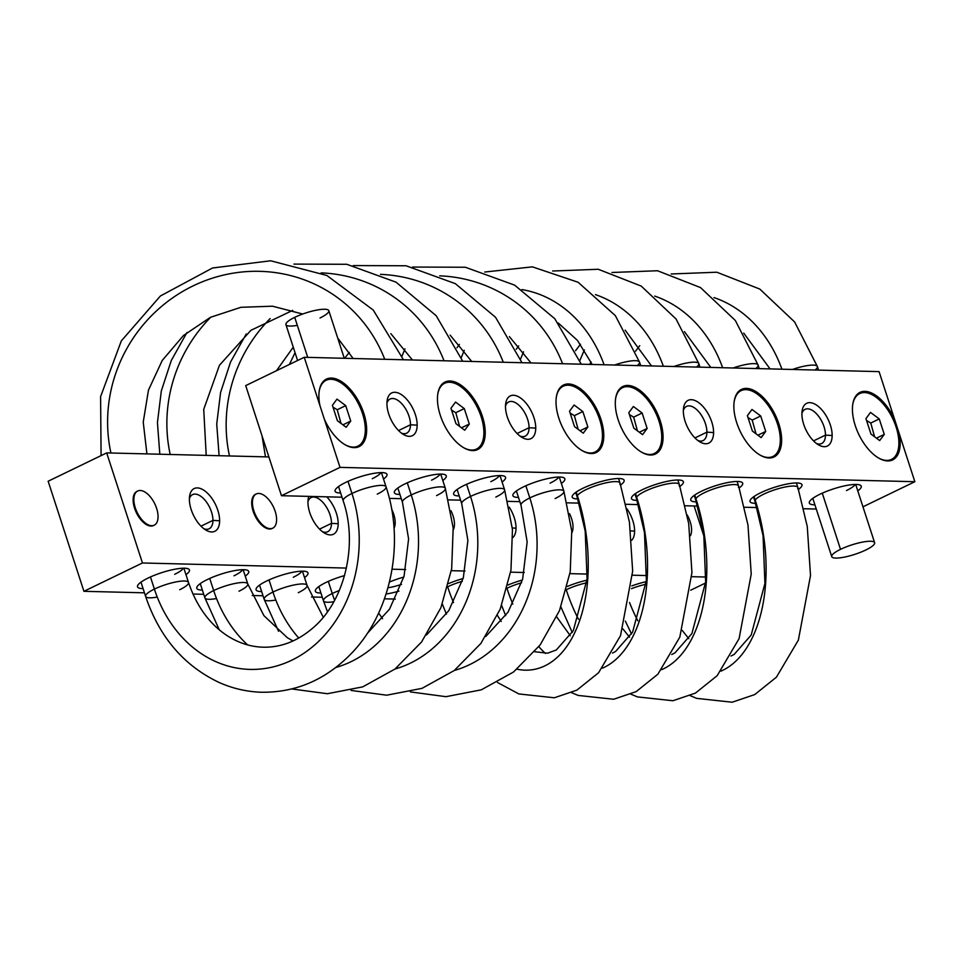 <?xml version="1.0" encoding="UTF-8"?>
<svg xmlns="http://www.w3.org/2000/svg" width="963" height="963" viewBox="0 0 963 963"><rect width="100%" height="100%" fill="white"/><g stroke="black" fill="none" stroke-linecap="round" stroke-linejoin="round"><path stroke-width="1.44" d="M268.882 456.944L106.688 452.899L48.15 481.223L63.847 529.518L48.15 481.223L106.688 452.899L268.882 456.944M83.925 591.306L144.45 592.823L83.925 591.306L68.229 543.012L83.925 591.306L142.452 562.982L106.688 452.899L142.452 562.982L83.925 591.306M192.937 594.027L203.735 594.303L192.937 594.027M252.222 595.507L263.019 595.784L252.222 595.507M311.506 596.988L322.304 597.253L311.506 596.988M384.454 598.805L395.299 599.082L384.454 598.805M704.182 536.957L694.118 505.996L704.182 536.957M690.736 590.175L705.554 583L690.736 590.175M705.975 577.03L691.783 576.681L705.975 577.03M646.691 575.561L632.498 575.2L646.691 575.561M587.406 574.08L569.927 573.647L587.406 574.08M524.257 572.504L510.643 572.166L524.257 572.504M464.973 571.023L451.358 570.686L464.973 571.023M405.688 569.542L392.085 569.205L405.688 569.542M346.415 568.074L142.452 562.982L346.415 568.074M631.716 540.255A23.738 12.254 64.2 0 0 634.605 531.131A23.738 12.254 64.2 0 0 626.937 508.825A23.738 12.254 -115.8 0 1 634.605 531.131A23.738 12.254 -115.8 0 1 631.716 540.255M512.906 537.535A23.738 12.254 64.2 0 0 516.036 528.169A23.738 12.254 64.2 0 0 509.258 507.188A23.738 12.254 -115.8 0 1 516.036 528.169A23.738 12.254 -115.8 0 1 512.906 537.535M307.943 502.036A23.738 12.254 64.2 0 0 322.954 532.058A23.738 12.254 64.2 0 0 338.182 523.74A23.738 12.254 64.2 0 0 326.746 496.836A23.738 12.254 -115.8 0 1 338.182 523.74A23.738 12.254 -115.8 0 1 324.651 533.153A23.738 12.254 -115.8 0 1 307.943 502.036A23.738 12.254 -115.8 0 1 308.16 499.075A23.738 12.254 -115.8 0 1 308.81 496.378A23.738 12.254 64.2 0 0 307.943 502.036M219.624 520.778A23.738 12.254 64.2 0 0 204.613 490.769A23.738 12.254 64.2 0 0 189.386 499.087A23.738 12.254 64.2 0 0 204.397 529.096A23.738 12.254 64.2 0 0 219.624 520.778L212.943 520.381A18.983 9.811 64.2 0 0 202.856 497.955A18.983 9.811 64.2 0 0 189.386 498.641A18.983 9.811 -115.8 0 1 192.576 494.609A18.983 9.811 -115.8 0 1 205.697 501.037A18.983 9.811 -115.8 0 1 212.943 520.381L219.624 520.778A23.738 12.254 -115.8 0 1 206.094 530.192A23.738 12.254 -115.8 0 1 189.386 499.087A23.738 12.254 -115.8 0 1 189.603 496.114A23.738 12.254 -115.8 0 1 205.841 491.72A23.738 12.254 -115.8 0 1 219.624 520.778M137.324 491.202A18.983 9.811 64.2 0 0 133.123 499.773A18.983 9.811 64.2 0 0 140.598 519.406A18.983 9.811 64.2 0 0 153.851 525.353A18.983 9.811 -115.8 0 1 153.49 525.545A18.983 9.811 -115.8 0 1 140.369 519.117A18.983 9.811 -115.8 0 1 133.123 499.773A18.983 9.811 -115.8 0 1 136.951 491.359A18.983 9.811 -115.8 0 1 137.324 491.202M251.692 502.734A18.983 9.811 64.2 0 0 259.167 522.367A18.983 9.811 64.2 0 0 272.409 528.314A18.983 9.811 -115.8 0 1 272.06 528.506A18.983 9.811 -115.8 0 1 258.939 522.078A18.983 9.811 -115.8 0 1 251.692 502.734L252.414 502.373A18.983 9.811 64.2 0 0 259.661 521.717A18.983 9.811 64.2 0 0 272.782 528.145A18.983 9.811 64.2 0 0 276.61 519.731A18.983 9.811 64.2 0 0 269.363 500.387A18.983 9.811 64.2 0 0 256.242 493.971A18.983 9.811 64.2 0 0 252.414 502.373L251.692 502.734A18.983 9.811 -115.8 0 1 255.508 494.32A18.983 9.811 -115.8 0 1 255.881 494.163A18.983 9.811 64.2 0 0 251.692 502.734M68.229 543.012L63.847 529.518L68.229 543.012M245.252 576.139A27.289 6.007 162 0 0 240.196 569.843A27.289 6.007 162 0 0 207.442 579.497A27.289 6.007 162 0 0 202.362 590.066A27.289 6.007 -18 0 1 197.054 586.804A27.289 6.007 -18 0 1 207.442 579.497A27.289 6.007 -18 0 1 247.623 570.373A27.289 6.007 -18 0 1 245.252 576.139M304.537 577.607A27.289 6.007 162 0 0 299.481 571.312A27.289 6.007 162 0 0 266.727 580.978A27.289 6.007 162 0 0 261.647 591.547A27.289 6.007 -18 0 1 256.339 588.285A27.289 6.007 -18 0 1 266.727 580.978A27.289 6.007 -18 0 1 306.908 571.853A27.289 6.007 -18 0 1 304.537 577.607M344.549 575.597A27.289 6.007 162 0 0 326 582.459A27.289 6.007 162 0 0 320.932 593.027A27.289 6.007 -18 0 1 315.623 589.765A27.289 6.007 -18 0 1 326 582.459A27.289 6.007 -18 0 1 344.549 575.597M403.834 577.066A27.289 6.007 162 0 0 389.461 582.049A27.289 6.007 -18 0 1 403.834 577.066M386.079 594.015A27.289 6.007 162 0 0 398.971 591.113A27.289 6.007 -18 0 1 386.079 594.015M463.107 578.546A27.289 6.007 162 0 0 448.746 583.53A27.289 6.007 -18 0 1 463.107 578.546M522.391 580.027A27.289 6.007 162 0 0 508.031 585.01A27.289 6.007 -18 0 1 522.391 580.027M586.985 580.171A27.289 6.007 162 0 0 567.303 586.479A27.289 6.007 -18 0 1 586.985 580.171M646.269 581.652A27.289 6.007 162 0 0 631.74 585.937A27.289 6.007 -18 0 1 646.269 581.652M148.158 578.017A27.289 6.007 162 0 0 143.078 588.586A27.289 6.007 -18 0 1 137.769 585.323A27.289 6.007 -18 0 1 148.158 578.017A27.289 6.007 -18 0 1 188.351 568.892A27.289 6.007 -18 0 1 185.967 574.658A27.289 6.007 162 0 0 180.912 568.363A27.289 6.007 162 0 0 148.158 578.017M630.693 530.89L634.605 531.131L630.693 530.89M512.34 527.953L516.036 528.169L512.34 527.953M331.501 523.342L338.182 523.74L331.501 523.342A18.983 9.811 64.2 0 0 321.425 500.904A18.983 9.811 64.2 0 0 307.955 501.603A18.983 9.811 -115.8 0 1 311.133 497.57A18.983 9.811 -115.8 0 1 324.254 503.998A18.983 9.811 -115.8 0 1 331.501 523.342A18.983 9.811 -115.8 0 1 327.685 531.745A18.983 9.811 -115.8 0 1 322.545 531.745A18.983 9.811 64.2 0 0 331.501 523.342L319.56 529.12L331.501 523.342M203.975 528.783A18.983 9.811 64.2 0 0 212.943 520.381L200.99 526.159L212.943 520.381A18.983 9.811 -115.8 0 1 209.115 528.795A18.983 9.811 -115.8 0 1 203.975 528.783M158.052 516.782A18.983 9.811 64.2 0 0 150.806 497.438A18.983 9.811 64.2 0 0 137.685 491.01A18.983 9.811 64.2 0 0 133.857 499.424L133.123 499.773L133.857 499.424A18.983 9.811 64.2 0 0 141.104 518.768A18.983 9.811 64.2 0 0 154.224 525.196A18.983 9.811 64.2 0 0 158.052 516.782A18.983 9.811 -115.8 0 1 145.858 523.427A18.983 9.811 -115.8 0 1 133.857 499.424A18.983 9.811 -115.8 0 1 146.039 492.767A18.983 9.811 -115.8 0 1 158.052 516.782M394.023 528.314A18.983 9.811 64.2 0 0 395.179 522.692A18.983 9.811 64.2 0 0 391.676 509.271A18.983 9.811 -115.8 0 1 395.179 522.692A18.983 9.811 -115.8 0 1 394.023 528.314M453.308 529.794A18.983 9.811 64.2 0 0 454.464 524.173A18.983 9.811 64.2 0 0 450.961 510.751A18.983 9.811 -115.8 0 1 454.464 524.173A18.983 9.811 -115.8 0 1 453.308 529.794M571.878 532.744A18.983 9.811 64.2 0 0 573.021 527.122A18.983 9.811 64.2 0 0 569.518 513.7A18.983 9.811 -115.8 0 1 573.021 527.122A18.983 9.811 -115.8 0 1 571.878 532.744M690.387 535.813A18.983 9.811 64.2 0 0 691.59 530.083A18.983 9.811 64.2 0 0 687.173 514.952A18.983 9.811 -115.8 0 1 691.59 530.083A18.983 9.811 -115.8 0 1 690.387 535.813M401.547 584.36A22.546 4.959 -18 0 1 387.957 587.803A22.546 4.959 162 0 0 401.547 584.36M233.985 575.79A22.546 4.959 162 0 0 242.592 569.699M293.27 577.27A22.546 4.959 162 0 0 301.876 571.179M174.7 574.309A22.546 4.959 162 0 0 183.307 568.218M252.414 502.373A18.983 9.811 -115.8 0 1 264.596 495.728A18.983 9.811 -115.8 0 1 276.61 519.731A18.983 9.811 -115.8 0 1 264.428 526.388A18.983 9.811 -115.8 0 1 252.414 502.373M706.902 432.158A18.983 9.811 -115.8 0 1 703.086 440.573A18.983 9.811 -115.8 0 1 697.946 440.573A18.983 9.811 64.2 0 0 706.902 432.158L694.961 437.948L706.902 432.158L713.595 432.556A23.738 12.254 -115.8 0 1 700.053 441.969A23.738 12.254 -115.8 0 1 683.345 410.864A23.738 12.254 -115.8 0 1 683.561 407.903A23.738 12.254 -115.8 0 1 699.812 403.497A23.738 12.254 -115.8 0 1 713.595 432.556L706.902 432.158A18.983 9.811 64.2 0 0 696.827 409.732A18.983 9.811 64.2 0 0 683.357 410.431A18.983 9.811 -115.8 0 1 686.535 406.398A18.983 9.811 -115.8 0 1 699.656 412.814A18.983 9.811 -115.8 0 1 706.902 432.158M281.473 495.704L342.009 497.209L281.473 495.704L340.011 467.368L914.85 481.705L862.968 506.815L914.85 481.705L879.075 371.622L304.236 357.285L245.709 385.609L281.473 495.704L245.709 385.609L304.236 357.285L340.011 467.368L281.473 495.704M389.353 498.389L401.294 498.69L389.353 498.389M448.638 499.869L460.579 500.17L448.638 499.869M507.922 501.35L519.864 501.651L507.922 501.35M567.207 502.83L579.04 503.119L567.207 502.83M625.926 504.287L638.313 504.6L625.926 504.287M685.211 505.768L697.597 506.081L685.211 505.768M744.495 507.248L756.882 507.561L744.495 507.248M803.78 508.729L816.275 509.042L803.78 508.729M857.78 490.877A27.289 6.007 162 0 0 852.724 484.582A27.289 6.007 162 0 0 819.97 494.236A27.289 6.007 162 0 0 814.891 504.805A27.289 6.007 -18 0 1 809.582 501.542A27.289 6.007 -18 0 1 819.97 494.236A27.289 6.007 -18 0 1 860.164 485.111A27.289 6.007 -18 0 1 857.78 490.877M798.496 489.397A27.289 6.007 162 0 0 793.452 483.101A27.289 6.007 162 0 0 760.686 492.755A27.289 6.007 162 0 0 755.606 503.324A27.289 6.007 -18 0 1 750.309 500.062A27.289 6.007 -18 0 1 760.686 492.755A27.289 6.007 -18 0 1 800.879 483.631A27.289 6.007 -18 0 1 798.496 489.397M701.401 491.274A27.289 6.007 162 0 0 696.321 501.843A27.289 6.007 -18 0 1 691.025 498.593A27.289 6.007 -18 0 1 701.401 491.274A27.289 6.007 -18 0 1 741.594 482.15A27.289 6.007 -18 0 1 739.211 487.916A27.289 6.007 162 0 0 734.167 481.62A27.289 6.007 162 0 0 701.401 491.274M642.128 489.806A27.289 6.007 162 0 0 637.037 500.375A27.289 6.007 -18 0 1 631.74 497.113A27.289 6.007 -18 0 1 642.128 489.806A27.289 6.007 -18 0 1 682.31 480.681A27.289 6.007 -18 0 1 679.926 486.435A27.289 6.007 162 0 0 674.882 480.14A27.289 6.007 162 0 0 642.128 489.806M620.641 484.967A27.289 6.007 162 0 0 615.61 478.659A27.289 6.007 162 0 0 582.844 488.325A27.289 6.007 162 0 0 577.752 498.894A27.289 6.007 -18 0 1 572.455 495.632A27.289 6.007 -18 0 1 582.844 488.325A27.289 6.007 -18 0 1 623.025 479.201A27.289 6.007 -18 0 1 620.641 484.967M561.369 483.474A27.289 6.007 162 0 0 556.313 477.179A27.289 6.007 162 0 0 523.559 486.845A27.289 6.007 162 0 0 518.479 497.414A27.289 6.007 -18 0 1 513.171 494.151A27.289 6.007 -18 0 1 523.559 486.845A27.289 6.007 -18 0 1 563.752 477.72A27.289 6.007 -18 0 1 561.369 483.474M502.084 482.006A27.289 6.007 162 0 0 497.028 475.71A27.289 6.007 162 0 0 464.274 485.364A27.289 6.007 162 0 0 459.195 495.933A27.289 6.007 -18 0 1 453.886 492.671A27.289 6.007 -18 0 1 464.274 485.364A27.289 6.007 -18 0 1 504.468 476.24A27.289 6.007 -18 0 1 502.084 482.006M442.799 480.525A27.289 6.007 162 0 0 437.756 474.229A27.289 6.007 162 0 0 404.99 483.883A27.289 6.007 162 0 0 399.922 494.452A27.289 6.007 -18 0 1 394.613 491.19A27.289 6.007 -18 0 1 404.99 483.883A27.289 6.007 -18 0 1 445.183 474.759A27.289 6.007 -18 0 1 442.799 480.525M383.527 479.044A27.289 6.007 162 0 0 378.471 472.749A27.289 6.007 162 0 0 345.717 482.415A27.289 6.007 162 0 0 340.637 492.984A27.289 6.007 -18 0 1 335.329 489.722A27.289 6.007 -18 0 1 345.717 482.415A27.289 6.007 -18 0 1 385.898 473.29A27.289 6.007 -18 0 1 383.527 479.044M319.933 405.579L304.236 357.285L879.075 371.622L894.771 419.916A37.497 19.368 64.2 0 0 868.337 391.845A37.497 19.368 64.2 0 0 852.424 409.01A37.497 19.368 64.2 0 0 876.149 456.426A37.497 19.368 64.2 0 0 900.212 443.293A37.497 19.368 64.2 0 0 899.153 433.41L914.85 481.705L340.011 467.368L324.314 419.074A37.497 19.368 64.2 0 0 350.749 447.145A37.497 19.368 64.2 0 0 366.662 429.98A37.497 19.368 64.2 0 0 342.948 382.564A37.497 19.368 64.2 0 0 318.885 395.709A37.497 19.368 64.2 0 0 319.933 405.579A37.497 19.368 -115.8 0 1 318.885 395.709A37.497 19.368 -115.8 0 1 319.222 391.014A37.497 19.368 -115.8 0 1 344.886 384.068A37.497 19.368 -115.8 0 1 366.662 429.98A37.497 19.368 -115.8 0 1 345.284 444.858A37.497 19.368 -115.8 0 1 324.314 419.074L319.933 405.579M801.914 413.825A23.738 12.254 64.2 0 0 816.925 443.835A23.738 12.254 64.2 0 0 832.152 435.517A23.738 12.254 64.2 0 0 817.142 405.507A23.738 12.254 64.2 0 0 801.914 413.825A23.738 12.254 -115.8 0 1 802.131 410.852A23.738 12.254 -115.8 0 1 818.369 406.458A23.738 12.254 -115.8 0 1 832.152 435.517A23.738 12.254 -115.8 0 1 818.622 444.93A23.738 12.254 -115.8 0 1 801.914 413.825M683.345 410.864A23.738 12.254 64.2 0 0 698.356 440.873A23.738 12.254 64.2 0 0 713.595 432.556A23.738 12.254 64.2 0 0 698.572 402.546A23.738 12.254 64.2 0 0 683.345 410.864M505.503 406.434A23.738 12.254 64.2 0 0 520.514 436.444A23.738 12.254 64.2 0 0 535.741 428.126A23.738 12.254 64.2 0 0 520.73 398.116A23.738 12.254 64.2 0 0 505.503 406.434A23.738 12.254 -115.8 0 1 505.719 403.461A23.738 12.254 -115.8 0 1 521.958 399.067A23.738 12.254 -115.8 0 1 535.741 428.126A23.738 12.254 -115.8 0 1 522.211 437.539A23.738 12.254 -115.8 0 1 505.503 406.434M417.172 425.165A23.738 12.254 64.2 0 0 402.161 395.155A23.738 12.254 64.2 0 0 386.933 403.473A23.738 12.254 64.2 0 0 401.944 433.482A23.738 12.254 64.2 0 0 417.172 425.165L410.491 424.767L398.55 430.557L410.491 424.767A18.983 9.811 -115.8 0 1 406.663 433.181A18.983 9.811 -115.8 0 1 401.535 433.181A18.983 9.811 64.2 0 0 410.491 424.767A18.983 9.811 64.2 0 0 400.403 402.341A18.983 9.811 64.2 0 0 386.945 403.04A18.983 9.811 -115.8 0 1 390.123 399.007A18.983 9.811 -115.8 0 1 403.244 405.423A18.983 9.811 -115.8 0 1 410.491 424.767L417.172 425.165A23.738 12.254 -115.8 0 1 403.641 434.578A23.738 12.254 -115.8 0 1 386.933 403.473A23.738 12.254 -115.8 0 1 387.15 400.5A23.738 12.254 -115.8 0 1 403.401 396.106A23.738 12.254 -115.8 0 1 417.172 425.165M437.443 398.658A37.497 19.368 64.2 0 0 461.169 446.074A37.497 19.368 64.2 0 0 485.232 432.941A37.497 19.368 64.2 0 0 461.506 385.525A37.497 19.368 64.2 0 0 437.443 398.658A37.497 19.368 -115.8 0 1 437.792 393.975A37.497 19.368 -115.8 0 1 463.456 387.018A37.497 19.368 -115.8 0 1 485.232 432.941A37.497 19.368 -115.8 0 1 463.853 447.807A37.497 19.368 -115.8 0 1 437.443 398.658M556.012 401.619A37.497 19.368 64.2 0 0 579.726 449.035A37.497 19.368 64.2 0 0 603.789 435.89A37.497 19.368 64.2 0 0 580.075 388.474A37.497 19.368 64.2 0 0 556.012 401.619A37.497 19.368 -115.8 0 1 556.361 396.925A37.497 19.368 -115.8 0 1 582.025 389.979A37.497 19.368 -115.8 0 1 603.789 435.89A37.497 19.368 -115.8 0 1 582.41 450.768A37.497 19.368 -115.8 0 1 556.012 401.619M615.297 403.1A37.497 19.368 64.2 0 0 639.011 450.515A37.497 19.368 64.2 0 0 663.074 437.371A37.497 19.368 64.2 0 0 639.36 389.955A37.497 19.368 64.2 0 0 615.297 403.1L615.297 403.1A37.497 19.368 -115.8 0 1 615.646 398.405A37.497 19.368 -115.8 0 1 641.31 391.459A37.497 19.368 -115.8 0 1 663.074 437.371A37.497 19.368 -115.8 0 1 641.695 452.249A37.497 19.368 -115.8 0 1 615.297 403.1M733.854 406.049A37.497 19.368 64.2 0 0 757.58 453.465A37.497 19.368 64.2 0 0 781.643 440.332A37.497 19.368 64.2 0 0 757.917 392.916A37.497 19.368 64.2 0 0 733.854 406.049L733.854 406.049A37.497 19.368 -115.8 0 1 734.203 401.366A37.497 19.368 -115.8 0 1 759.867 394.409A37.497 19.368 -115.8 0 1 781.643 440.332A37.497 19.368 -115.8 0 1 760.264 455.198A37.497 19.368 -115.8 0 1 733.854 406.049M846.513 490.528A22.546 4.959 162 0 0 855.132 484.437M550.102 483.137A22.546 4.959 162 0 0 558.709 477.046M490.817 481.656A22.546 4.959 162 0 0 499.436 475.566M431.544 480.176A22.546 4.959 162 0 0 440.151 474.085M372.26 478.707A22.546 4.959 162 0 0 380.867 472.604M898.876 443.209A36.546 18.875 64.2 0 0 877.847 398.61A36.546 18.875 64.2 0 0 852.7 404.773A36.546 18.875 -115.8 0 1 877.847 398.61A36.546 18.875 -115.8 0 1 898.876 443.209L900.212 443.293L898.876 443.209A36.546 18.875 -115.8 0 1 878.425 457.919A36.546 18.875 64.2 0 0 898.876 443.209M852.424 409.01L852.424 409.01A37.497 19.368 -115.8 0 1 852.773 404.316A37.497 19.368 -115.8 0 1 870.203 392.435A37.497 19.368 -115.8 0 1 894.771 419.916L899.153 433.41A37.497 19.368 -115.8 0 1 900.212 443.293A37.497 19.368 -115.8 0 1 878.822 458.159A37.497 19.368 -115.8 0 1 852.424 409.01L852.424 409.01M344.886 444.617A36.546 18.875 64.2 0 0 365.326 429.907L366.662 429.98L365.326 429.907A36.546 18.875 64.2 0 0 344.309 385.308A36.546 18.875 64.2 0 0 319.162 391.472A36.546 18.875 -115.8 0 1 344.309 385.308A36.546 18.875 -115.8 0 1 365.326 429.907A36.546 18.875 -115.8 0 1 344.886 444.617M825.472 435.12A18.983 9.811 -115.8 0 1 821.644 443.534A18.983 9.811 -115.8 0 1 816.504 443.522A18.983 9.811 64.2 0 0 825.472 435.12L813.53 440.898L825.472 435.12L832.152 435.517L825.472 435.12A18.983 9.811 64.2 0 0 815.384 412.694A18.983 9.811 64.2 0 0 801.914 413.38A18.983 9.811 -115.8 0 1 805.104 409.347A18.983 9.811 -115.8 0 1 818.225 415.775A18.983 9.811 -115.8 0 1 825.472 435.12M529.06 427.728A18.983 9.811 -115.8 0 1 525.232 436.143A18.983 9.811 -115.8 0 1 520.092 436.131A18.983 9.811 64.2 0 0 529.06 427.728L517.107 433.506L529.06 427.728L535.741 428.126L529.06 427.728A18.983 9.811 64.2 0 0 518.973 405.291A18.983 9.811 64.2 0 0 505.503 405.989A18.983 9.811 -115.8 0 1 508.693 401.956A18.983 9.811 -115.8 0 1 521.814 408.384A18.983 9.811 -115.8 0 1 529.06 427.728M463.444 447.578A36.546 18.875 64.2 0 0 483.895 432.856L485.232 432.941L483.895 432.856A36.546 18.875 64.2 0 0 462.866 388.27A36.546 18.875 64.2 0 0 437.732 394.433A36.546 18.875 -115.8 0 1 462.866 388.27A36.546 18.875 -115.8 0 1 483.895 432.856A36.546 18.875 -115.8 0 1 463.444 447.578M582.013 450.528A36.546 18.875 64.2 0 0 602.453 435.818L603.789 435.89L602.453 435.818A36.546 18.875 64.2 0 0 581.435 391.219A36.546 18.875 64.2 0 0 556.289 397.382A36.546 18.875 -115.8 0 1 581.435 391.219A36.546 18.875 -115.8 0 1 602.453 435.818A36.546 18.875 -115.8 0 1 582.013 450.528M641.298 452.008A36.546 18.875 64.2 0 0 661.737 437.298L663.074 437.371L661.737 437.298A36.546 18.875 64.2 0 0 640.72 392.699A36.546 18.875 64.2 0 0 615.574 398.863A36.546 18.875 -115.8 0 1 640.72 392.699A36.546 18.875 -115.8 0 1 661.737 437.298A36.546 18.875 -115.8 0 1 641.298 452.008M759.867 454.969A36.546 18.875 64.2 0 0 780.307 440.247L781.643 440.332L780.307 440.247A36.546 18.875 64.2 0 0 759.277 395.661A36.546 18.875 64.2 0 0 734.143 401.824A36.546 18.875 -115.8 0 1 759.277 395.661A36.546 18.875 -115.8 0 1 780.307 440.247A36.546 18.875 -115.8 0 1 759.867 454.969M870.528 412.417L865.942 418.604L870.961 434.048L879.676 440.573L884.275 434.385L879.255 418.929L870.528 412.417L879.255 418.929L884.275 434.385L879.676 440.573L870.961 434.048L865.942 418.604L870.528 412.417M336.99 399.103L332.391 405.303L337.411 420.747L346.138 427.259L350.737 421.072L345.717 405.628L336.99 399.103L345.717 405.628L350.737 421.072L346.138 427.259L337.411 420.747L332.391 405.303L336.99 399.103M455.559 402.065L450.961 408.252L455.981 423.696L464.708 430.22L469.294 424.033L464.286 408.589L455.559 402.065L464.286 408.589L469.294 424.033L464.708 430.22L455.981 423.696L450.961 408.252L455.559 402.065M574.117 405.026L569.518 411.213L574.538 426.657L583.265 433.181L587.863 426.982L582.844 411.538L574.117 405.026L582.844 411.538L587.863 426.982L583.265 433.181L574.538 426.657L569.518 411.213L574.117 405.026M633.401 406.494L628.803 412.694L633.823 428.138L642.55 434.65L647.148 428.463L642.128 413.019L633.401 406.494L642.128 413.019L647.148 428.463L642.55 434.65L633.823 428.138L628.803 412.694L633.401 406.494M751.971 409.456L747.372 415.643L752.392 431.087L761.119 437.611L765.717 431.424L760.698 415.98L751.971 409.456L760.698 415.98L765.717 431.424L761.119 437.611L752.392 431.087L747.372 415.643L751.971 409.456M876.462 438.165L884.275 434.385L876.462 438.165M874.536 436.624L870.769 423.046L879.255 418.929L870.769 423.046L866.544 420.482L870.769 423.046L874.536 436.624M342.912 424.852L350.737 421.072L342.912 424.852M340.986 423.311L337.231 409.732L345.717 405.628L337.231 409.732L333.005 407.168L337.231 409.732L340.986 423.311M461.482 427.813L469.294 424.033L461.482 427.813M459.556 426.272L455.788 412.694L464.286 408.589L455.788 412.694L451.575 410.13L455.788 412.694L459.556 426.272M580.051 430.774L587.863 426.982L580.051 430.774M578.125 429.233L574.357 415.655L582.844 411.538L574.357 415.655L570.132 413.091L574.357 415.655L578.125 429.233M639.336 432.255L647.148 428.463L639.336 432.255M637.41 430.702L633.642 417.135L642.128 413.019L633.642 417.135L629.417 414.572L633.642 417.135L637.41 430.702M757.893 435.204L765.717 431.424L757.893 435.204M755.967 433.663L752.199 420.085L760.698 415.98L752.199 420.085L747.986 417.521L752.199 420.085L755.967 433.663M753.523 496.884L754.992 501.422A22.546 4.959 -18 0 1 755.209 500.146A130.017 73.886 81 0 1 721.01 671.115A130.017 73.886 -99 0 0 755.209 500.146A22.546 4.959 -18 0 1 777.382 488.963A22.546 4.959 -18 0 1 797.882 487.483A22.546 4.959 162 0 0 777.382 488.963A22.546 4.959 162 0 0 755.209 500.146A22.546 4.959 162 0 0 754.992 501.422L763.057 535.657L764.923 583.458L751.188 635.038L734.179 654.407L731.013 656.02M637.795 620.762A130.017 73.886 81 0 1 629.525 602.489A130.017 73.886 -99 0 0 637.795 620.762M631.463 588.658A22.546 4.959 -18 0 1 646.017 584.276A22.546 4.959 162 0 0 631.463 588.658M754.029 496.523L755.209 500.146L754.029 496.523M797.665 488.747A22.546 4.959 162 0 0 797.882 487.483L807.271 526.52L810.509 575.573L798.375 640.106L776.431 677.17L754.727 694.576L732.193 702.22L696.743 698.38L690.218 695.671M840.518 549.343A22.546 4.959 -18 0 1 870.552 541.254A22.546 4.959 -18 0 1 865.833 549.981A22.546 4.959 -18 0 1 835.8 558.071A22.546 4.959 -18 0 1 840.518 549.343L822.27 493.164L840.518 549.343A22.546 4.959 162 0 0 831.731 556.626A22.546 4.959 162 0 0 844.118 557.168A22.546 4.959 162 0 0 865.833 549.981A22.546 4.959 162 0 0 874.621 542.699A22.546 4.959 162 0 0 862.234 542.157A22.546 4.959 162 0 0 840.518 549.343M815.059 370.021A22.546 4.959 162 0 0 817.394 366.554A22.546 4.959 162 0 0 792.453 369.455A22.546 4.959 -18 0 1 817.394 366.554L794.631 321.967L759.807 289.069L716.821 272.216L671.187 273.974M781.92 369.202A128.163 106.05 -88.6 0 0 714.016 297.591A128.163 106.05 91.4 0 1 781.92 369.202M590.945 361.739A128.163 106.05 -88.6 0 0 589.813 364.411A128.163 106.05 91.4 0 1 590.945 361.739M694.239 495.403L695.707 499.941A22.546 4.959 -18 0 1 695.924 498.678A130.017 73.886 81 0 1 661.725 669.634A130.017 73.886 -99 0 0 695.924 498.678A22.546 4.959 -18 0 1 718.097 487.483A22.546 4.959 -18 0 1 738.597 486.002A22.546 4.959 162 0 0 718.097 487.483A22.546 4.959 162 0 0 695.924 498.678A22.546 4.959 162 0 0 695.707 499.941L703.772 534.176L705.638 581.977L691.903 633.558L674.894 652.926L671.741 654.539M578.51 619.281A130.017 73.886 81 0 1 566.364 590.175A130.017 73.886 -99 0 0 578.51 619.281M566.521 589.609A22.546 4.959 -18 0 1 586.732 582.796A22.546 4.959 162 0 0 566.521 589.609M694.756 495.042L695.924 498.678L694.756 495.042M738.38 487.266A22.546 4.959 162 0 0 738.597 486.002L747.986 525.052L751.224 574.092L739.09 638.625L717.158 675.689L695.455 693.095L672.908 700.739L637.47 696.911L630.946 694.191M634.954 493.935L636.423 498.461A22.546 4.959 -18 0 1 636.651 497.197A130.017 73.886 81 0 1 602.441 668.153A130.017 73.886 -99 0 0 636.651 497.197A22.546 4.959 -18 0 1 658.824 486.002A22.546 4.959 -18 0 1 679.312 484.521A22.546 4.959 162 0 0 658.824 486.002A22.546 4.959 162 0 0 636.651 497.197A22.546 4.959 162 0 0 636.423 498.461L644.488 532.695L646.366 580.496L632.619 632.089L615.61 651.445L612.456 653.058M545.407 653.432A130.017 73.886 81 0 1 538.811 646.691A130.017 73.886 -99 0 0 545.407 653.432M512.798 604.078A130.017 73.886 81 0 1 507.08 588.694A130.017 73.886 -99 0 0 512.798 604.078M507.236 588.128A22.546 4.959 -18 0 1 521.585 582.784A22.546 4.959 162 0 0 507.236 588.128M635.472 493.562L636.651 497.197L635.472 493.562M679.096 485.797A22.546 4.959 162 0 0 679.312 484.521L688.701 523.571L691.94 572.612L679.806 637.145L657.873 674.208L636.17 691.615L613.636 699.258L578.185 695.43L571.661 692.71M110.926 452.995A147.195 141.585 124.5 0 1 209.621 279.089A147.195 141.585 124.5 0 1 384.731 359.295A147.195 141.585 -55.5 0 0 209.621 279.089A147.195 141.585 -55.5 0 0 110.926 452.995M397.827 488.012L402.45 502.241A22.546 4.959 -18 0 1 411.237 494.958A128.163 106.05 91.4 0 1 335.774 667.503A128.163 106.05 -88.6 0 0 411.237 494.958A22.546 4.959 -18 0 1 432.953 487.772A22.546 4.959 -18 0 1 445.339 488.313A22.546 4.959 162 0 0 432.953 487.772A22.546 4.959 162 0 0 411.237 494.958A22.546 4.959 162 0 0 402.45 502.241L408.601 538.979L404.051 576.271L389.497 609.182L367.216 633.51M247.599 644.897A128.163 106.05 91.4 0 1 213.678 590.572A22.546 4.959 -18 0 1 235.393 583.385A22.546 4.959 -18 0 1 247.78 583.927A22.546 4.959 162 0 0 235.393 583.385A22.546 4.959 162 0 0 213.678 590.572A128.163 106.05 -88.6 0 0 247.599 644.897M219.275 629.814L204.89 597.854A22.546 4.959 -18 0 1 213.678 590.572L209.729 578.426L213.678 590.572A22.546 4.959 162 0 0 204.89 597.854A22.546 4.959 162 0 0 216.531 598.541M238.993 591.21A22.546 4.959 162 0 0 247.78 583.927L263.91 615.634L287.359 637.735L293.017 640.973M407.289 482.824L411.237 494.958L407.289 482.824M436.552 495.596A22.546 4.959 162 0 0 445.339 488.313L453.176 527.989L451.671 568.748L440.922 607.665L421.601 641.948L394.95 669.068L362.75 686.86L327.396 693.721L291.813 688.966M338.543 486.532L343.165 500.772A22.546 4.959 -18 0 1 351.952 493.489A128.163 106.05 91.4 0 1 291.801 660.185A128.163 106.05 91.4 0 1 154.393 589.091A22.546 4.959 -18 0 1 176.109 581.905A22.546 4.959 -18 0 1 188.495 582.446A22.546 4.959 162 0 0 176.109 581.905A22.546 4.959 162 0 0 154.393 589.091A128.163 106.05 -88.6 0 0 291.801 660.185A128.163 106.05 -88.6 0 0 351.952 493.489A22.546 4.959 -18 0 1 373.668 486.291A22.546 4.959 -18 0 1 386.055 486.833A22.546 4.959 162 0 0 373.668 486.291A22.546 4.959 162 0 0 351.952 493.489A22.546 4.959 162 0 0 343.165 500.772C358.465 544.986 344.417 601.43 313.059 627.828C297.531 641.189 280.847 647.642 262.995 647.184C250.862 646.835 239.221 643.2 228.075 636.254C210.006 624.71 196.813 606.774 188.495 582.446A22.546 4.959 162 0 1 179.708 589.729M377.267 494.115A22.546 4.959 162 0 0 386.055 486.833C405.194 543.746 390.846 613.371 350.785 654.07C325.494 679.83 295.81 692.553 261.731 692.253C246.949 691.807 232.697 688.533 218.986 682.418C183.777 665.65 159.316 636.964 145.606 596.374A22.546 4.959 -18 0 1 154.393 589.091L150.457 576.957L154.393 589.091A22.546 4.959 162 0 0 145.606 596.374A22.546 4.959 162 0 0 157.246 597.06M348.004 481.344L351.952 493.489L348.004 481.344M170.198 454.476A147.195 141.585 124.5 0 1 210.861 317.104A147.195 141.585 -55.5 0 0 170.198 454.476M321.161 272.878A147.195 141.585 124.5 0 1 444.015 360.776A147.195 141.585 -55.5 0 0 321.161 272.878M457.112 489.493L461.734 503.721A22.546 4.959 -18 0 1 470.522 496.439A128.163 106.05 91.4 0 1 395.059 668.984A128.163 106.05 -88.6 0 0 470.522 496.439A22.546 4.959 -18 0 1 492.237 489.252A22.546 4.959 -18 0 1 504.612 489.794A22.546 4.959 162 0 0 492.237 489.252A22.546 4.959 162 0 0 470.522 496.439A22.546 4.959 162 0 0 461.734 503.721L467.886 540.46L463.335 577.752L448.782 610.662L426.501 634.99M298.759 638.06A128.163 106.05 91.4 0 1 272.962 592.052A22.546 4.959 -18 0 1 294.678 584.854A22.546 4.959 -18 0 1 307.065 585.396A22.546 4.959 162 0 0 294.678 584.854A22.546 4.959 162 0 0 272.962 592.052A128.163 106.05 -88.6 0 0 298.759 638.06M278.56 631.295L264.175 599.335A22.546 4.959 -18 0 1 272.962 592.052L269.014 579.907L272.962 592.052A22.546 4.959 162 0 0 264.175 599.335A22.546 4.959 162 0 0 275.815 600.021M298.277 592.678A22.546 4.959 162 0 0 307.065 585.396L323.267 617.211M466.574 484.293L470.522 496.439L466.574 484.293M495.825 497.077A22.546 4.959 162 0 0 504.612 489.794L512.46 529.469L510.956 570.228L500.206 609.146L480.886 643.428L454.235 670.537L422.035 688.34L386.681 695.202L351.098 690.435M229.483 455.956A147.195 141.585 124.5 0 1 270.146 318.584A147.195 141.585 -55.5 0 0 229.483 455.956M380.445 274.359A147.195 141.585 124.5 0 1 503.3 362.244A147.195 141.585 -55.5 0 0 380.445 274.359M516.385 490.974L521.019 505.202A22.546 4.959 -18 0 1 529.806 497.919A128.163 106.05 91.4 0 1 454.343 670.465A128.163 106.05 -88.6 0 0 529.806 497.919A22.546 4.959 -18 0 1 551.51 490.733A22.546 4.959 -18 0 1 563.897 491.262A22.546 4.959 162 0 0 551.51 490.733A22.546 4.959 162 0 0 529.806 497.919A22.546 4.959 162 0 0 521.019 505.202L527.158 541.94L522.62 579.22L508.055 612.143L485.785 636.459M334.618 600.262A128.163 106.05 91.4 0 1 332.247 593.533A22.546 4.959 -18 0 1 339.301 590.536A22.546 4.959 162 0 0 332.247 593.533A128.163 106.05 -88.6 0 0 334.618 600.262M327.456 611.758L323.46 600.816A22.546 4.959 -18 0 1 332.247 593.533L328.299 581.387L332.247 593.533A22.546 4.959 162 0 0 323.46 600.816A22.546 4.959 162 0 0 333.824 601.719M525.858 485.773L529.806 497.919L525.858 485.773M555.109 498.545A22.546 4.959 162 0 0 563.897 491.262L571.745 530.95L570.24 571.709L559.479 610.626L540.171 644.897L513.52 672.018L481.319 689.821L445.965 696.682L410.382 691.915M439.73 275.839A147.195 141.585 124.5 0 1 562.585 363.725A147.195 141.585 -55.5 0 0 439.73 275.839M575.669 492.454L577.15 496.98A22.546 4.959 -18 0 1 577.367 495.716A130.017 73.886 81 0 1 517.059 669.213A130.017 73.886 -99 0 0 577.367 495.716A22.546 4.959 -18 0 1 599.54 484.521A22.546 4.959 -18 0 1 620.028 483.053A22.546 4.959 162 0 0 599.54 484.521A22.546 4.959 162 0 0 577.367 495.716A22.546 4.959 162 0 0 577.15 496.98L585.215 531.215L587.081 579.028L573.334 630.609L556.325 649.965L547.538 653.203L534.742 651.734M453.525 602.597A130.017 73.886 81 0 1 447.795 587.225A130.017 73.886 -99 0 0 453.525 602.597M447.951 586.648A22.546 4.959 -18 0 1 462.3 581.315A22.546 4.959 162 0 0 447.951 586.648M576.187 492.093L577.367 495.716L576.187 492.093M619.811 484.317A22.546 4.959 162 0 0 620.028 483.053L629.429 522.09L632.667 571.131L620.521 635.664L598.589 672.728L576.885 690.134L554.351 697.778L518.901 693.95L497.462 682.49M320.029 317.971A22.546 4.959 162 0 0 324.76 309.255A22.546 4.959 162 0 0 294.726 317.345A22.546 4.959 162 0 0 297.326 325.35M297.591 360.499L285.939 324.627A22.546 4.959 -18 0 1 294.726 317.345L307.727 357.369L294.726 317.345A22.546 4.959 -18 0 1 316.442 310.146A22.546 4.959 -18 0 1 328.816 310.688L344.285 358.284M521.886 289.586A128.163 106.05 91.4 0 1 604.078 364.76A128.163 106.05 -88.6 0 0 521.886 289.586M637.217 365.591A22.546 4.959 162 0 0 639.54 362.124A22.546 4.959 162 0 0 614.599 365.025A22.546 4.959 -18 0 1 639.54 362.124L615.357 315.647L578.125 282.267L532.419 266.859L484.81 272.023M595.459 294.63A128.163 106.05 91.4 0 1 663.351 366.241A128.163 106.05 -88.6 0 0 595.459 294.63M696.502 367.072A22.546 4.959 162 0 0 698.825 363.593A22.546 4.959 162 0 0 673.883 366.506A22.546 4.959 -18 0 1 698.825 363.593L676.062 319.006L641.25 286.107L598.252 269.267L552.618 271.012M654.732 296.11A128.163 106.05 91.4 0 1 722.635 367.722A128.163 106.05 -88.6 0 0 654.732 296.11M755.774 368.54A22.546 4.959 162 0 0 758.11 365.073A22.546 4.959 162 0 0 733.168 367.986A22.546 4.959 -18 0 1 758.11 365.073L735.347 320.486L700.534 287.588L657.536 270.747L611.902 272.493M136.951 491.359L137.685 491.01M153.49 525.545L154.224 525.196M272.06 528.506L272.782 528.145M255.508 494.32L256.242 493.971M688.846 638.686L682.213 630.428M631.547 633.991L625.336 621.099M796.401 482.957L797.882 487.483M855.686 484.425L874.621 542.699M812.808 498.365L831.731 556.626M584.36 349.894L579.858 360.547M818.55 370.105L817.394 366.554M770.063 368.901L743.725 333.114M639.733 345.717L635.544 351.17M629.561 637.205L622.929 628.947M572.263 632.51L560.923 607.003M738.597 486.002L737.128 481.476M570.289 635.724L556.734 616.934M505.683 615.646L501.639 605.522M679.312 484.521L677.844 479.995M353.144 358.501L337.724 338.085M302.695 314.022L272.505 306.198L240.931 307.305L210.428 317.321L183.476 335.509L162.241 360.451L148.471 390.123L143.234 422.131L146.918 453.898M403.425 359.753L373.247 310.062L326.842 275.466L270.675 260.78L212.534 267.991L160.388 295.99L121.314 340.914L100.597 396.636L101.079 455.607M243.158 569.687L247.78 583.927M200.268 583.626L204.89 597.854M440.705 474.085L445.339 488.313M183.873 568.218L188.495 582.446M140.983 582.146L145.606 596.374M381.432 472.604L386.055 486.833M412.417 359.981L390.822 333.643M292.716 310.375L250.874 330.345L219.456 365.266L203.723 409.395L206.202 455.379M462.709 361.233L436.227 315.768L396.07 282.183L346.764 264.283L293.956 264.103M186.942 332.524L171.282 360.523L161.315 390.942L157.438 422.588L159.822 454.223M302.442 571.167L307.065 585.396M259.553 585.107L264.175 599.335M499.99 475.566L504.612 489.794M471.701 361.462L450.106 335.124M293.258 347.174L276.465 370.719M262.044 435.914L265.487 456.859M521.982 362.714L495.512 317.248L455.343 283.652L406.049 265.764L353.24 265.571M246.227 334.005L230.566 361.992L220.587 392.423L216.723 424.069L219.107 455.704M382.552 618.691L378.64 613.034M318.837 586.587L323.46 600.816M559.274 477.034L563.897 491.262M530.986 362.943L509.379 336.605M349.292 352.374L344.634 358.296M581.267 364.195L554.796 318.729L514.627 285.132L465.334 267.245L412.525 267.052M295.051 352.687L289.418 364.459M501.242 621.496L497.45 615.465M446.399 614.177L442.354 604.042M618.559 478.515L620.028 483.053M592.209 364.471L577.475 340.433L558.275 323.014M459.399 344.429L456.968 347.775M404.978 348.859L402.016 356.105M640.696 365.675L639.54 362.124M651.494 365.94L625.156 330.153M518.684 345.898L516.252 349.256M464.262 350.339L461.301 357.586M699.981 367.156L698.825 363.593M710.778 367.421L684.44 331.633M580.448 344.236L575.537 350.737M523.547 351.82L520.574 359.067M759.265 368.636L758.11 365.073"/></g></svg>
